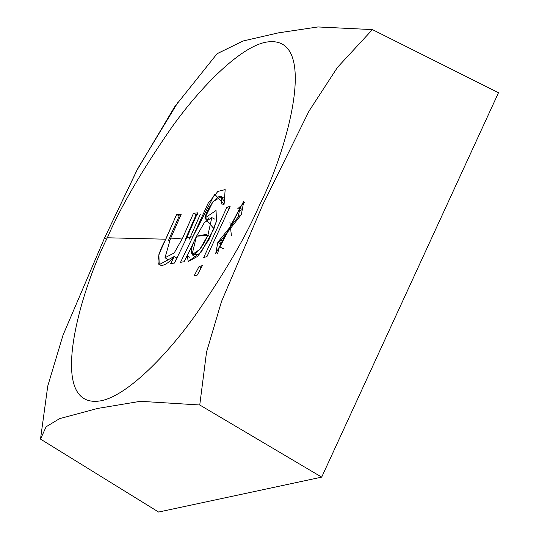 <?xml version="1.0" encoding="UTF-8"?>
<svg xmlns="http://www.w3.org/2000/svg" width="539" height="539" viewBox="0 0 539 539"><rect width="100%" height="100%" fill="white"/><g stroke="black" fill="none" stroke-linecap="round" stroke-linejoin="round"><path stroke-width="0.81" d="M187.121 255.688L189.748 257.292L187.121 255.688L188.3 261.496L197.752 256.321L209.031 239.484L216.469 221.354L216.058 210.513L204.833 218.066L212.932 201.727L221.253 196.735L221.131 203.964L224.096 204.288L225.161 189.607L217.884 191.433L208.115 203.297L192.881 236.749L180.545 262.291L184.082 261.759L187.121 255.688L184.082 261.759L180.545 262.291L192.881 236.749L186.824 237.537L174.481 263.079L170.728 263.49L174.238 256.47C166.915 264.878 161.592 267.31 158.264 263.753C157.314 257.898 159.827 249.712 165.803 239.201L107.335 237.78C80.156 290.885 45.761 410.401 100.934 400.787C126.422 395.97 165.385 357.047 194.768 316.043C224.574 273.098 246.141 236.156 259.461 205.211C286.64 152.106 321.035 32.589 265.862 42.204C240.374 47.021 201.411 85.944 172.029 126.948C142.222 169.893 120.655 206.835 107.335 237.78L165.803 239.201L176.637 214.495L179.218 215.923L180.747 215.849L179.218 215.923L168.343 240.731L169.576 240.677L168.343 240.731L179.218 215.923L176.637 214.495L181.198 214.259L170.364 238.966L182.654 237.989L193.481 213.289L197.651 212.838L186.824 237.537L192.881 236.749L214.677 194.229L224.096 204.288L221.131 203.964C226.084 186.588 208.896 202.031 204.833 218.066L213.983 228.765L201.141 252.205L188.232 261.455M196.142 214.711L185.268 239.518L185.942 239.451L185.268 239.518L196.142 214.711L197.537 214.569L196.142 214.711L193.481 213.289L196.142 214.711M189.452 239.067L200.326 214.252M230.14 206.336L206.969 256.584L203.702 257.541L226.872 207.293L230.14 206.336L226.872 207.293L203.702 257.541L206.969 256.584L230.14 206.336M238.218 216.974L217.837 242.26L221.32 240.091L241.357 214.556L238.218 216.974L241.357 214.556L243.844 201.007L219.912 246.902L221.32 240.091L217.837 242.26L220.599 243.803L217.837 242.26L215.688 253.768L239.895 208.249L238.218 216.974M194.013 276.015L199.039 266.589L202.307 265.633L197.281 275.058L194.013 276.015L197.281 275.058L202.307 265.633L199.039 266.589L201.128 267.87L199.039 266.589L194.013 276.015M182.654 237.989L170.364 238.966L182.654 237.989L174.185 252.98L165.001 257.73L170.364 238.966L181.198 214.259L176.637 214.495L158.904 254.516L159.187 264.676L174.238 256.47L176.812 258.073L174.238 256.47L170.728 263.49L174.481 263.079L186.824 237.537L197.651 212.838L193.481 213.289L182.654 237.989M217.015 53.785L242.961 41.018L278.319 32.886L317.916 26.957L372.415 29.598L498.494 92.721L372.415 29.598L337.508 67.335L309.076 111.007L262.682 204.928L221.448 301.672L206.538 352.075L199.753 404.991L321.689 477.13L498.494 92.721L321.689 477.13L158.614 512.05L40.506 439.096L47.762 386.045L63.023 335.137L104.296 238.561L138.092 167.979L178.072 102.12M321.689 477.13L199.753 404.991L140.396 401.306L97.485 408.468L59.573 418.655L46.125 426.773L40.506 439.096L158.614 512.05L321.689 477.13M174.676 106.749L136.751 170.6L104.296 238.561L63.023 335.137L47.762 386.045L40.506 439.096L46.125 426.773L59.573 418.655L97.485 408.468L140.396 401.306L199.753 404.991L206.538 352.075L221.448 301.672L262.682 204.928L309.076 111.007L337.508 67.335L372.415 29.598L317.99 26.95L278.441 32.859L243.129 40.971L217.123 53.671L174.697 106.762M104.296 238.561L107.335 237.78C120.655 206.835 142.222 169.893 172.029 126.948C201.411 85.944 240.374 47.021 265.862 42.204C321.035 32.589 286.64 152.106 259.461 205.211C246.141 236.156 224.574 273.098 194.768 316.043C165.385 357.047 126.422 395.97 100.934 400.787C45.761 410.401 80.156 290.885 107.335 237.78L104.296 238.561M219.555 246.31L217.567 253.653M240.313 210.385L242.752 209.651M244.639 202.509L237.598 208.896M229.937 222.351L231.372 235.395M223.544 248.472L222.701 248.479M174.313 263.099L176.812 258.073L174.313 263.099M204.833 218.066L207.535 219.508L204.833 218.066M210.574 236.944L207.852 235.428L199.726 249.422L192.025 254.711L196.513 236.203L204.402 222.54L211.8 217.615L207.852 235.428L210.574 236.944M209.031 217.635L208.236 218.612M222.209 197.988L224.716 202.758M195.536 238.272L187.228 255.749M215.479 222.876L213.855 229.082M199.679 254.091L193.838 254.738M207.852 235.428L196.513 236.203L206.457 234.35L196.513 236.203C191.177 246.835 189.984 253.081 192.928 254.934C198.035 252.683 203.008 246.182 207.852 235.428M229.675 208.687L226.872 207.293L229.675 208.687M219.905 246.902L222.681 248.472M242.691 209.624L239.835 208.222M164.995 257.709L167.535 259.32M214.549 219.036L211.814 217.594M194.667 256.335L192.012 254.731M224.035 198.089L221.259 196.735"/></g></svg>
